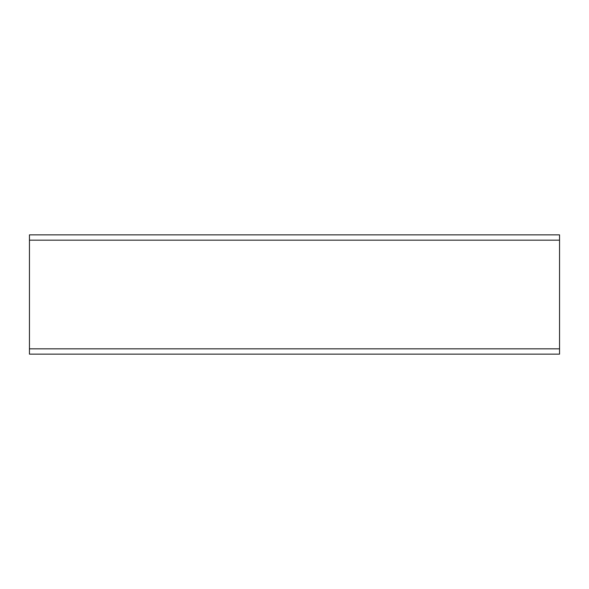 <?xml version="1.0" encoding="UTF-8"?>
<svg xmlns="http://www.w3.org/2000/svg" width="589" height="589" viewBox="0 0 589 589"><rect width="100%" height="100%" fill="white"/><g stroke="black" fill="none" stroke-linecap="round" stroke-linejoin="round"><path stroke-width="0.88" d="M559.55 348.835L559.55 234.864L29.45 234.864L29.45 354.136L559.55 354.136L559.55 348.835L29.45 348.835M559.55 240.165L29.45 240.165"/></g></svg>

